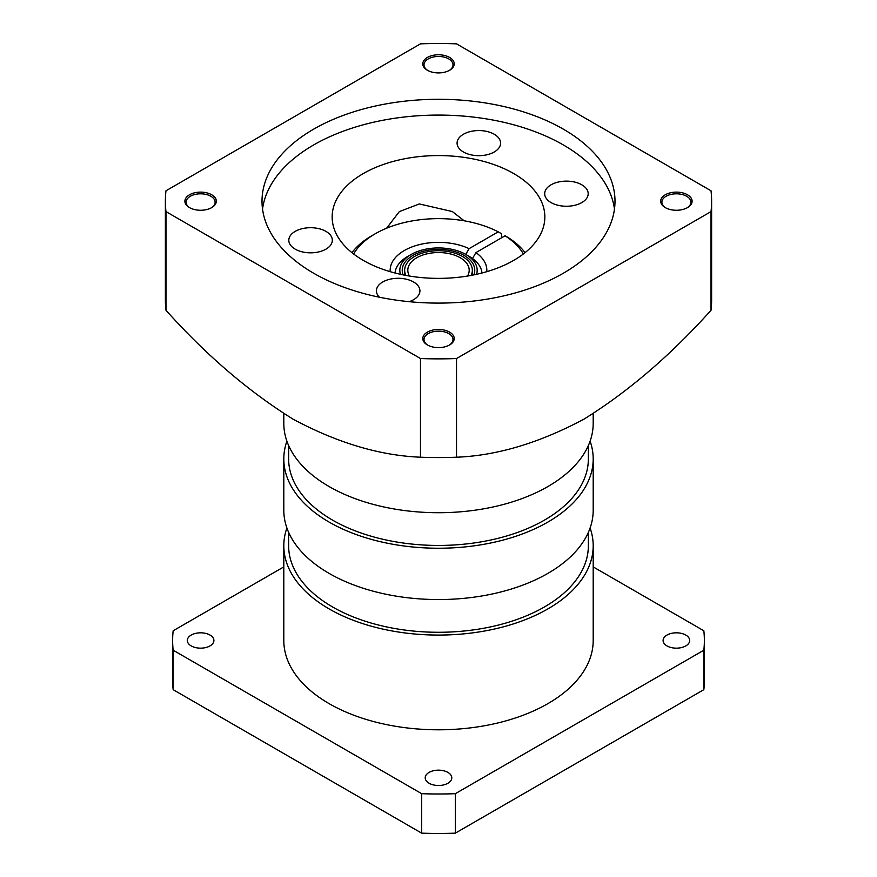 <?xml version="1.0" encoding="UTF-8"?>
<svg xmlns="http://www.w3.org/2000/svg" width="877" height="877" viewBox="0 0 877 877"><rect width="100%" height="100%" fill="white"/><g stroke="black" fill="none" stroke-linecap="round" stroke-linejoin="round"><path stroke-width="1.32" d="M386.625 228.206L399.32 211.609L419.349 203.946L452.346 211.554L464.207 220.807M363.297 260.392A106.347 61.401 180 0 1 332.153 216.981A106.347 61.401 180 0 1 397.807 160.25A106.347 61.401 180 0 1 513.703 173.558A106.347 61.401 180 0 1 544.847 216.981A106.347 61.401 180 0 1 479.193 273.701A106.347 61.401 180 0 1 363.297 260.392M563.308 129.138A176.496 101.907 0 0 0 370.96 107.049A176.496 101.907 0 0 0 262.004 201.195A176.496 101.907 0 0 0 313.692 273.251A176.496 101.907 0 0 0 506.04 295.341A176.496 101.907 0 0 0 614.996 201.195A176.496 101.907 0 0 0 563.308 129.138M614.47 209.088A176.496 101.907 0 0 0 563.308 144.924A176.496 101.907 0 0 0 377.329 121.399A176.496 101.907 0 0 0 262.53 209.088M449.167 345.198A14.503 8.375 0 0 0 453.003 339.52A14.503 8.375 0 0 0 448.75 333.6A14.503 8.375 0 0 0 432.953 331.791A14.503 8.375 0 0 0 423.997 339.52A14.503 8.375 0 0 0 427.833 345.198M449.605 332.12A15.709 9.066 0 0 0 427.395 332.12A15.709 9.066 0 0 0 427.395 344.957L427.395 344.957A15.709 9.066 0 0 0 449.605 344.957A15.709 9.066 0 0 0 449.605 332.12M211.269 207.849A14.503 8.375 0 0 0 215.106 202.181A14.503 8.375 0 0 0 210.864 196.262A14.503 8.375 0 0 0 195.056 194.442A14.503 8.375 0 0 0 186.099 202.181A14.503 8.375 0 0 0 189.936 207.849M211.719 194.782A15.709 9.066 0 0 0 189.498 194.782A15.709 9.066 0 0 0 189.498 207.608L189.498 207.608A15.709 9.066 0 0 0 211.719 207.608A15.709 9.066 0 0 0 211.719 194.782M449.167 70.511A14.503 8.375 0 0 0 453.003 64.832A14.503 8.375 0 0 0 448.75 58.912A14.503 8.375 0 0 0 432.953 57.093A14.503 8.375 0 0 0 423.997 64.832A14.503 8.375 0 0 0 427.833 70.511M449.605 57.433A15.709 9.066 0 0 0 427.395 57.433A15.709 9.066 0 0 0 427.395 70.259L427.395 70.259A15.709 9.066 0 0 0 449.605 70.259A15.709 9.066 0 0 0 449.605 57.433M687.064 207.849A14.503 8.375 0 0 0 690.901 202.181A14.503 8.375 0 0 0 686.647 196.262A14.503 8.375 0 0 0 670.839 194.442A14.503 8.375 0 0 0 661.894 202.181A14.503 8.375 0 0 0 665.731 207.849M687.502 194.782A15.709 9.066 0 0 0 665.281 194.782A15.709 9.066 0 0 0 665.281 207.608L665.281 207.608A15.709 9.066 0 0 0 687.502 207.608A15.709 9.066 0 0 0 687.502 194.782M409.164 301.677A21.75 12.563 0 0 0 419.919 290.846A21.75 12.563 0 0 0 413.549 281.966A21.75 12.563 0 0 0 389.837 279.237A21.75 12.563 0 0 0 376.408 290.846A21.75 12.563 0 0 0 379.423 297.215M325.948 231.385A21.75 12.563 0 0 0 302.236 228.667A21.75 12.563 0 0 0 288.807 240.265A21.75 12.563 0 0 0 295.187 249.145A21.75 12.563 0 0 0 318.888 251.874A21.75 12.563 0 0 0 332.317 240.265A21.75 12.563 0 0 0 325.948 231.385M494.222 134.236A21.75 12.563 0 0 0 470.51 131.517A21.75 12.563 0 0 0 457.081 143.115A21.75 12.563 0 0 0 463.451 151.995A21.75 12.563 0 0 0 487.163 154.725A21.75 12.563 0 0 0 500.592 143.115A21.75 12.563 0 0 0 494.222 134.236M581.813 184.806A21.75 12.563 0 0 0 558.112 182.087A21.75 12.563 0 0 0 544.683 193.685A21.75 12.563 0 0 0 551.052 202.576A21.75 12.563 0 0 0 574.764 205.295A21.75 12.563 0 0 0 588.193 193.685A21.75 12.563 0 0 0 581.813 184.806M711.028 211.598A273.12 157.685 0 0 0 711.62 201.195A273.12 157.685 0 0 0 711.028 190.791L456.522 43.85A273.12 157.685 0 0 0 420.478 43.85L165.972 190.791A273.12 157.685 0 0 0 165.38 201.195A273.12 157.685 0 0 0 165.972 211.598L420.478 358.529A273.12 157.685 0 0 0 456.522 358.529L711.028 211.598L711.028 310.272C670.423 355.503 628.009 391.833 583.775 419.261C539.158 443.017 496.744 455.667 456.522 457.213L456.522 358.529M420.478 358.529L420.478 457.213C379.884 455.558 337.459 442.907 293.225 419.261C248.619 391.504 206.194 355.174 165.972 310.272L165.972 211.598M165.972 310.272A273.12 157.685 180 0 1 165.38 299.868L165.38 201.195M456.522 457.213A273.12 157.685 180 0 1 420.478 457.213M711.62 201.195L711.62 299.868A273.12 157.685 180 0 1 711.028 310.272M471.135 275.411A33.841 19.535 0 0 0 472.341 270.259A33.841 19.535 0 0 0 462.431 256.446A33.841 19.535 0 0 0 425.553 252.214A33.841 19.535 0 0 0 404.659 270.259A33.841 19.535 0 0 0 405.865 275.411M467.518 276.047A30.695 17.726 0 0 0 469.195 270.259A30.695 17.726 0 0 0 460.206 257.728A30.695 17.726 0 0 0 426.748 253.891A30.695 17.726 0 0 0 407.805 270.259A30.695 17.726 0 0 0 409.482 276.047M404.659 270.259L404.659 272.232A33.841 19.535 0 0 0 405.075 275.268M403.135 274.885A36.253 20.927 180 0 1 412.859 255.459A36.253 20.927 180 0 1 456.007 251.94A36.253 20.927 180 0 1 473.865 274.885M471.925 275.268A33.841 19.535 0 0 0 472.341 272.232L472.341 270.259M400.471 274.315A38.676 22.331 180 0 1 411.16 254.473L407.739 256.446A43.51 25.115 0 0 0 395.045 273.021M390.221 271.684A48.345 27.911 180 0 1 404.319 250.526A48.345 27.911 180 0 1 469.096 248.651L465.654 254.582M593.192 413.593L593.192 423.405A154.692 89.311 180 0 1 497.697 505.919A154.692 89.311 180 0 1 329.116 486.56A154.692 89.311 180 0 1 283.808 423.405L283.808 413.593M288.643 445.56L288.643 458.934A149.857 86.516 0 0 0 332.536 520.105A149.857 86.516 0 0 0 495.845 538.862A149.857 86.516 0 0 0 588.357 458.934L588.357 445.56M590.1 441.164A154.692 89.311 180 0 1 593.192 458.934L593.192 510.239A154.692 89.311 180 0 1 497.697 592.753A154.692 89.311 180 0 1 329.116 573.394A154.692 89.311 180 0 1 283.808 510.239L283.808 458.934A154.692 89.311 180 0 1 286.9 441.164M593.192 458.934A154.692 89.311 180 0 1 497.697 541.438A154.692 89.311 180 0 1 329.116 522.078A154.692 89.311 180 0 1 283.808 458.934M588.357 532.394L588.357 545.757A149.857 86.516 180 0 1 495.845 625.696A149.857 86.516 180 0 1 332.536 606.939A149.857 86.516 180 0 1 288.643 545.757L288.643 532.394M590.1 527.998A154.692 89.311 180 0 1 593.192 545.757A154.692 89.311 180 0 1 497.697 628.272A154.692 89.311 180 0 1 329.116 608.912A154.692 89.311 180 0 1 283.808 545.757A154.692 89.311 180 0 1 286.9 527.998M283.808 545.757L283.808 640.484A154.692 89.311 0 0 0 329.116 703.639A154.692 89.311 0 0 0 497.697 722.999A154.692 89.311 0 0 0 593.192 640.484L593.192 545.757M685.792 635.058A13.298 7.674 0 0 0 671.311 633.402A13.298 7.674 0 0 0 663.1 640.484A13.298 7.674 0 0 0 666.991 645.921A13.298 7.674 0 0 0 681.484 647.577A13.298 7.674 0 0 0 689.684 640.484A13.298 7.674 0 0 0 685.792 635.058M447.895 772.407A13.298 7.674 0 0 0 433.413 770.74A13.298 7.674 0 0 0 425.202 777.833A13.298 7.674 0 0 0 429.105 783.26A13.298 7.674 0 0 0 443.587 784.926A13.298 7.674 0 0 0 451.798 777.833A13.298 7.674 0 0 0 447.895 772.407M210.009 635.058A13.298 7.674 0 0 0 195.516 633.402A13.298 7.674 0 0 0 187.316 640.484A13.298 7.674 0 0 0 191.208 645.921A13.298 7.674 0 0 0 205.689 647.577A13.298 7.674 0 0 0 213.9 640.484A13.298 7.674 0 0 0 210.009 635.058M407.739 256.446L411.16 254.473A38.676 22.331 180 0 1 465.84 254.473A38.676 22.331 180 0 1 476.529 274.315M481.955 273.021A43.51 25.115 0 0 0 472.495 258.529A43.51 25.115 0 0 0 469.261 256.446L465.84 254.473M593.192 566.893L703.836 630.771A265.874 153.497 180 0 1 704.374 640.484A265.874 153.497 180 0 1 703.836 650.208L455.327 793.685A265.874 153.497 180 0 1 421.673 793.685L173.164 650.208A265.874 153.497 180 0 1 172.626 640.484A265.874 153.497 180 0 1 173.164 630.771L283.808 566.893M172.626 640.484L172.626 679.96A265.874 153.497 0 0 0 173.164 689.673L173.164 650.208M421.673 793.685L421.673 833.15L173.164 689.673M421.673 833.15A265.874 153.497 0 0 0 455.327 833.15L455.327 793.685M703.836 650.208L703.836 689.673L455.327 833.15M703.836 689.673A265.874 153.497 0 0 0 704.374 679.96L704.374 640.484M469.096 248.651L498.224 231.835L501.644 233.808L501.644 237.755M472.495 258.529L475.926 252.598A48.345 27.911 180 0 1 486.779 271.684M525.049 252.653A94.267 54.418 180 0 0 508.485 237.755L505.064 235.781L475.926 252.598M351.951 252.653A94.267 54.418 180 0 1 371.848 235.727L375.268 233.753A89.432 51.633 0 0 0 353.628 253.979M523.372 253.979A89.432 51.633 0 0 0 505.064 235.781M498.224 231.835A89.432 51.633 0 0 0 375.268 233.753"/></g></svg>
